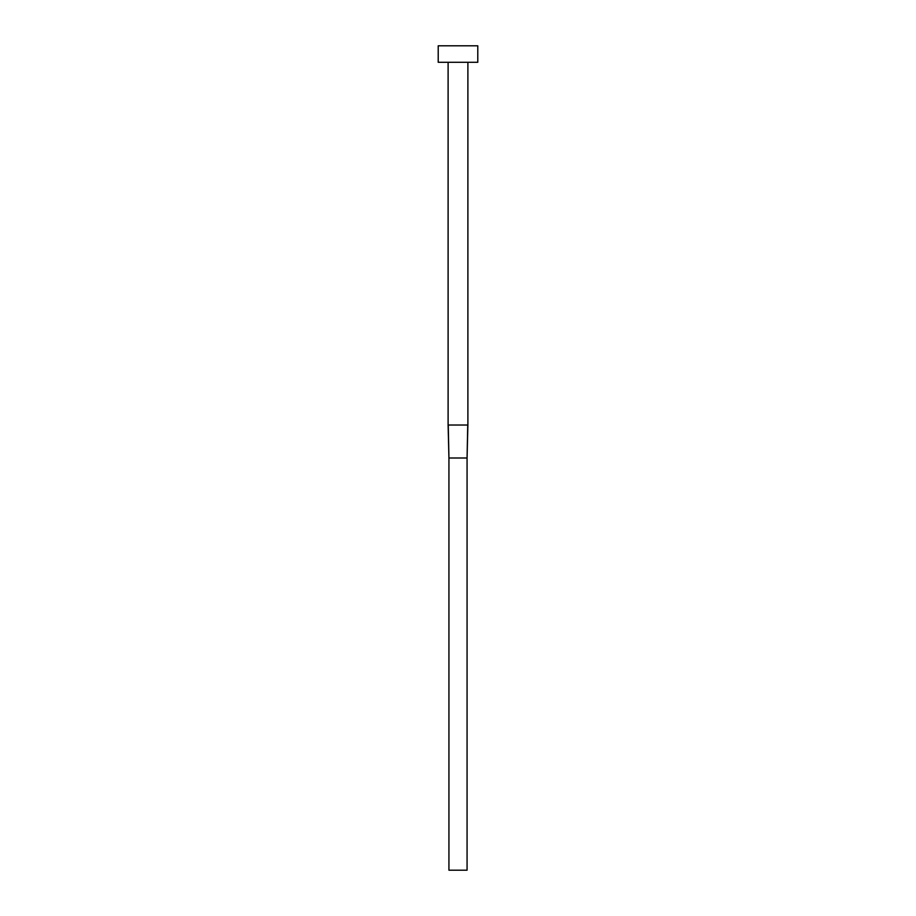 <?xml version="1.0" encoding="UTF-8"?>
<svg xmlns="http://www.w3.org/2000/svg" width="916" height="916" viewBox="0 0 916 916"><rect width="100%" height="100%" fill="white"/><g stroke="black" fill="none" stroke-linecap="round" stroke-linejoin="round"><path stroke-width="0.69" stroke-dasharray="4.58 3.44" d="M467.893 62.288L448.107 62.288L467.893 62.288M438.214 62.288L477.786 62.288M438.214 45.8L477.786 45.8M448.107 425.024L467.893 425.024M467.733 425.024L467.068 458L448.932 458L448.267 425.024M467.068 458L467.068 870.2L448.932 870.2L448.932 458"/><path stroke-width="1.37" d="M467.893 62.288L467.893 425.024L448.107 425.024L448.107 62.288M477.786 62.288L438.214 62.288L438.214 45.8L477.786 45.8L477.786 62.288M467.733 425.024L467.068 458L448.932 458L448.267 425.024M467.893 425.024L467.068 458L467.068 870.2L448.932 870.2L448.932 458L448.107 425.024"/></g></svg>
